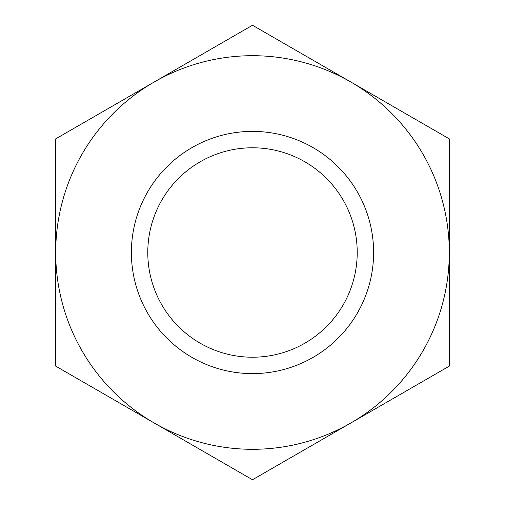 <?xml version="1.0" encoding="UTF-8"?>
<svg xmlns="http://www.w3.org/2000/svg" width="505" height="505" viewBox="0 0 505 505"><rect width="100%" height="100%" fill="white"/><g stroke="black" fill="none" stroke-linecap="round" stroke-linejoin="round"><path stroke-width="0.76" d="M357.218 252.5A104.718 104.718 0 0 0 252.5 147.782A104.718 104.718 0 0 0 147.782 252.5A104.718 104.718 0 0 0 252.5 357.218A104.718 104.718 0 0 0 357.218 252.5M373.612 252.5A121.112 121.112 0 0 0 252.5 131.388A121.112 121.112 0 0 0 131.388 252.5A121.112 121.112 0 0 0 252.5 373.612A121.112 121.112 0 0 0 373.612 252.5M350.899 82.062L252.5 25.25L154.101 82.062A196.805 196.805 0 0 0 154.101 422.938A196.805 196.805 0 0 0 449.305 252.5A196.805 196.805 0 0 0 154.101 82.062L55.695 138.875L55.695 366.125L252.5 479.75L449.305 366.125L449.305 138.875L350.899 82.062"/></g></svg>
